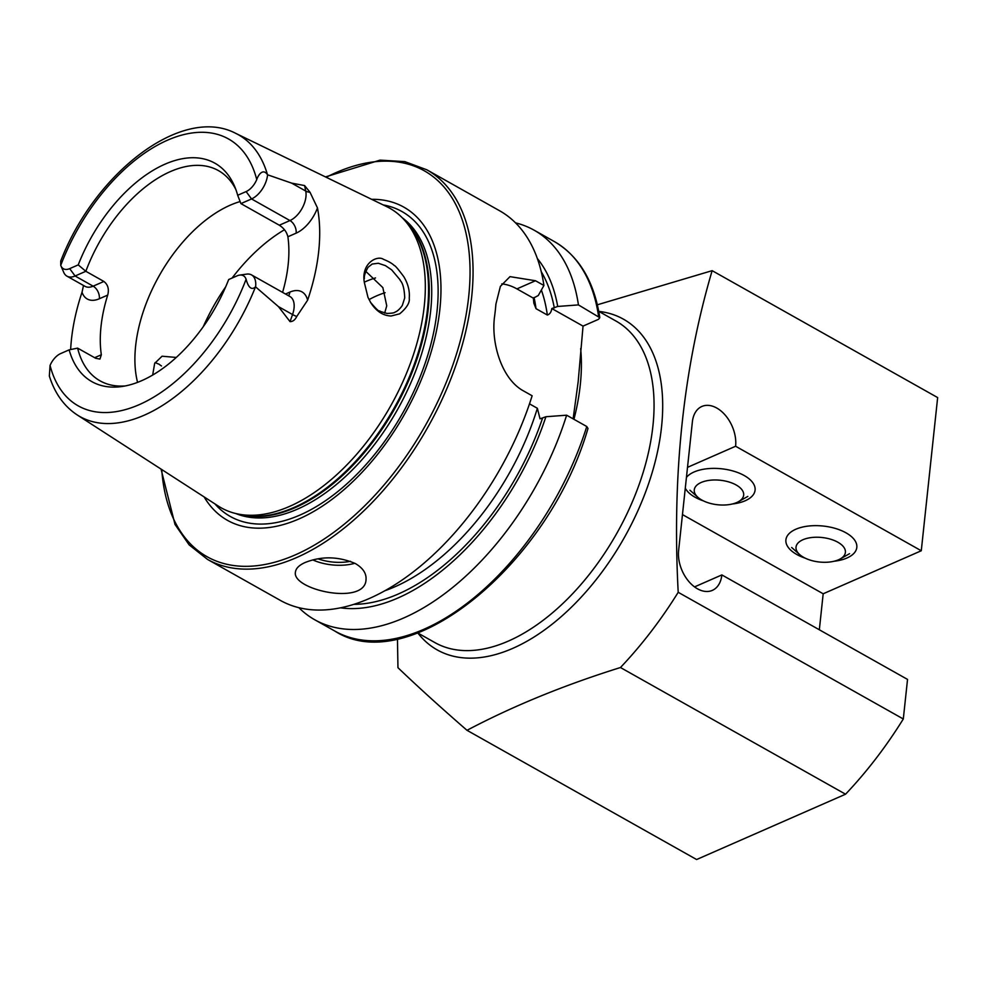 <?xml version="1.0" encoding="UTF-8"?>
<svg xmlns="http://www.w3.org/2000/svg" width="987" height="987" viewBox="0 0 987 987"><rect width="100%" height="100%" fill="white"/><g stroke="black" fill="none" stroke-linecap="round" stroke-linejoin="round"><path stroke-width="1.48" d="M682.461 514.585L823.183 593.779L819.333 629.78M694.54 586.895L721.855 574.915L907.534 679.414L903.302 718.98A283.874 161.449 119.4 0 1 845.551 794.202L696.612 859.529L466.999 730.306C512.919 706.075 564.07 685.151 620.453 667.52L845.551 794.202M903.302 718.98L678.205 592.299C671.962 475.709 683.275 368.496 712.145 270.66L937.65 397.576L921.278 550.758L823.183 593.779M721.855 574.915A30.165 19.789 -113.7 0 1 712.355 590.374A30.165 19.789 -113.7 0 1 688.753 581.417A30.165 19.789 -113.7 0 1 678.612 550.586L692.368 421.918A30.165 19.789 -113.7 0 1 701.868 406.459A30.165 19.789 -113.7 0 1 725.47 415.416A30.165 19.789 -113.7 0 1 735.611 446.247L921.278 550.758M678.205 592.299A283.874 161.449 119.4 0 1 620.453 667.52M712.145 270.66L597.345 304.798M397.453 638.873L397.958 667.693C418.155 687.014 441.177 707.876 466.999 730.306M94.629 357.701L101.328 354.765L99.934 359.095L95.677 358.281L77.615 348.127L69.152 349.854L60.602 353.605A15.73 8.945 -60.6 0 0 50.053 365.437L49.35 376.059C54.741 393.245 64.019 406.2 77.159 414.91L218.275 506.06A171.886 97.75 -60.6 0 0 238.41 514.104A171.886 97.75 -60.6 0 0 424.274 305.921A171.886 97.75 -60.6 0 0 404.102 219.706A171.886 97.75 -60.6 0 0 386.781 206.665L235.646 133.319C181.768 105.066 94.555 173.169 60.725 261.061L60.738 265.355A15.73 8.945 119.4 0 0 60.947 265.873L63.748 272.412A20.443 11.622 119.4 0 0 66.956 276.163L85.018 286.329A20.443 11.622 119.4 0 0 93.148 286.168A9.932 6.514 -113.7 0 1 99.354 298.753A30.375 17.272 119.4 0 1 82.032 292.226A163.423 92.938 -60.6 0 0 70.657 349.546M82.032 292.226L83.5 285.477M317.469 207.924A30.375 17.272 -60.6 0 1 296.149 233.142A9.932 6.514 66.3 0 0 289.944 220.557L251.537 198.942L246.121 191.577A15.73 8.945 -60.6 0 0 256.743 179.572C258.347 174.674 263.134 168.012 267.502 174.773L291.646 183.126L304.588 185.568L310.017 192.28L317.469 207.924A164.841 93.753 -60.6 0 1 307.611 300.196L296.742 316.494A9.932 2.406 19.4 0 1 292.547 314.545L290.042 321.639C292.831 321.651 295.064 319.936 296.742 316.494M69.152 349.854A125.361 71.298 -60.6 0 0 121.808 386.534A125.361 71.298 -60.6 0 0 228.676 279.543L237.114 275.842A15.73 8.945 119.4 0 1 239.619 275.102A15.73 8.945 119.4 0 1 246.096 279.259C246.861 282.196 249.847 292.263 255.522 286.822L278.445 306.612L290.042 321.639M367.978 297.346L364.314 282.368C360.971 262.974 377.49 254.991 383.499 259.347C388.607 261.395 392.234 263.48 394.356 265.602C394.985 265.38 398.131 269.081 403.806 276.693C408.063 283.812 409.876 290.992 409.247 298.247C409.913 302.688 406.73 307.882 399.698 313.817L391.16 315.988C383.19 315.754 376.442 311.411 370.927 302.96L367.978 297.346M246.121 191.577L237.682 195.278A125.361 71.298 -60.6 0 0 234.548 186.21A125.361 71.298 -60.6 0 0 160.19 166.433A125.361 71.298 -60.6 0 0 78.232 264.886L69.682 268.637A15.73 8.945 119.4 0 1 60.947 265.873M235.893 189.59A120.648 68.609 -60.6 0 0 218.398 170.578A120.648 68.609 -60.6 0 0 85.832 271.289L78.232 264.886M237.682 195.278L240.914 203.606L279.321 225.221C283.911 228.17 286.761 232.019 287.883 236.769A120.648 68.609 119.4 0 1 288.142 264.763A120.648 68.609 119.4 0 1 282.59 292.374M77.615 348.127A120.648 68.609 -60.6 0 0 100.057 380.846A120.648 68.609 -60.6 0 0 125.386 385.929M240.125 201.558A120.648 68.609 -60.6 0 0 137.563 382.376M101.328 354.765A120.648 68.609 119.4 0 1 107.706 295.088C109.249 289.191 107.965 284.651 103.882 281.455L85.832 271.289L75.098 276.002A20.443 11.622 119.4 0 1 66.956 276.163M573.126 418.846L578.16 381.821L583.046 326.105L598.541 319.307L599.812 317.678L578.431 304.909A223.543 127.138 -60.6 0 0 534.115 230.181A223.543 127.138 -60.6 0 0 515.522 222.852M578.431 304.909L557.704 306.451A205.333 116.774 -60.6 0 0 537.335 258.508M557.704 306.451L551.819 308.536C551.264 312.102 549.771 314.273 547.341 315.038L536.04 308.684L533.856 303.219L533.375 298.16L538.273 295.52L543.923 285.49A223.543 127.138 -60.6 0 0 499.607 210.762L426.816 169.789L404.843 161.634L380.069 160.128L325.488 176.92M586.771 426.52L587.981 428.457C548.686 564.206 409.235 678.76 334.963 631.137A223.543 127.138 -60.6 0 0 586.771 426.52L566.637 415.194A223.543 127.138 -60.6 0 1 314.828 619.811A223.543 127.138 -60.6 0 1 298.913 607.721M340.712 607.856A205.333 116.774 -60.6 0 0 545.91 416.736L566.637 415.194M529.488 403.856L537.372 408.297L540.037 418.821L545.91 416.736M161.041 469.096L175.02 524.467L189.146 544.873L207.529 559.419L280.32 600.38A223.543 127.138 -60.6 0 0 532.129 395.775L523.702 391.025C501.544 379.218 490.872 342.6 494.598 316.309A223.543 127.138 119.4 0 0 495.338 310.152A223.543 127.138 119.4 0 0 495.918 304.058L500.384 286.366L509.983 276.644L535.485 280.74L516.904 288.883A56.777 37.247 66.3 0 0 501.791 283.911M543.923 285.49L535.485 280.74M305.205 562.467C321.7 555.977 338.442 556.347 355.419 563.577C362.957 568.08 366.485 573.385 366.029 579.517C365.412 606.043 291.338 589.831 295.458 571.966C295.94 568.302 299.184 565.144 305.205 562.467M204.124 496.93A179.72 102.204 -60.6 0 0 336.9 495.573A179.72 102.204 -60.6 0 0 439.869 309.264A179.72 102.204 -60.6 0 0 371.63 199.312M384.671 313.064L386.744 305.822L382.845 287.599L365.819 271.376M152.664 375.085L154.663 363.389L162.065 356.208L176.291 357.454M375.504 277.939A120.648 68.609 -60.6 0 0 364.302 282.171M583.046 326.105L551.819 308.536M533.375 298.16L516.904 288.883M155.107 362.587C162.534 365.77 156.415 362.673 161.486 365.955M370.52 302.306C381.451 315.309 378.897 309.375 380.044 311.349L386.916 313.422C391.777 313.298 394.442 312.891 394.911 312.188L395.947 311.695C394.306 312.398 398.267 311.485 402.314 305.452L404.707 297.938C404.127 281.529 399.624 280.839 400.093 279.864L391.666 269.87L385.436 265.639L378.28 263.258L372.161 264.047L368.077 267.28C365.215 272.375 363.981 276.138 364.376 278.556M240.914 203.606L251.537 198.942A20.443 11.622 -60.6 0 0 267.576 174.859M239.619 275.102L246.664 274.115A20.443 11.622 119.4 0 1 251.537 274.904A20.443 11.622 119.4 0 1 255.608 286.761M687.507 467.344L735.611 446.247M686.434 477.387A35.655 17.692 6.1 0 1 691.591 473.217A35.655 17.692 6.1 0 1 744.272 475.561A35.655 17.692 6.1 0 1 749.799 479.435A35.655 17.692 6.1 0 1 732.342 503.987M703.46 500.902A35.655 17.692 6.1 0 1 685.286 488.146M805.207 558.161A35.655 17.692 6.1 0 1 793.338 530.475A35.655 17.692 6.1 0 1 846.007 532.832A35.655 17.692 6.1 0 1 851.534 536.694A35.655 17.692 6.1 0 1 834.089 561.245M710.467 480.2A24.835 12.325 6.1 0 1 738.955 486.813A24.835 12.325 6.1 0 1 738.486 501.667A24.835 12.325 6.1 0 1 697.945 497.337A24.835 12.325 6.1 0 1 710.467 480.2M838.025 559.987A24.835 12.325 6.1 0 1 799.692 554.595A24.835 12.325 6.1 0 1 805.281 538.853A24.835 12.325 6.1 0 1 838.086 542.356A24.835 12.325 6.1 0 1 840.233 558.926A24.835 12.325 6.1 0 1 838.025 559.987M598.825 311.386A189.775 107.928 119.4 0 1 624.376 537.496A189.775 107.928 119.4 0 1 417.822 632.988M417.735 632.938L434.897 642.599A184.52 104.943 -60.6 0 0 566.97 599.504A184.52 104.943 -60.6 0 0 652.925 425.866A184.52 104.943 -60.6 0 0 615.9 320.997L598.739 311.337M267.502 174.773A161.658 91.939 -60.6 0 0 235.646 133.319M77.159 414.91A161.658 91.939 -60.6 0 0 255.522 286.822M50.053 365.437A153.158 87.103 -60.6 0 0 139.327 404.608A153.158 87.103 -60.6 0 0 246.096 279.259M256.743 179.572A153.158 87.103 -60.6 0 0 167.593 140.154A153.158 87.103 -60.6 0 0 60.738 265.355M598.566 316.235A223.543 127.138 -60.6 0 0 554.25 241.519C579.036 256.077 594.223 281.468 599.812 317.678M554.299 307.944A200.657 114.122 -60.6 0 0 541.258 271.733M573.953 419.302A184.52 104.943 -60.6 0 0 580.27 384.967A184.52 104.943 -60.6 0 0 580.652 348.571M354.062 604.352A200.657 114.122 -60.6 0 0 542.517 418.229M385.337 590.571A194.982 110.889 -60.6 0 0 537.372 408.297M547.341 315.038A194.982 110.889 -60.6 0 0 541.357 290.055M536.04 308.684A194.982 110.889 -60.6 0 0 534.029 297.482M207.529 559.419A223.543 127.138 -60.6 0 0 367.534 507.219A223.543 127.138 -60.6 0 0 471.687 296.84A223.543 127.138 -60.6 0 0 426.816 169.789M161.745 469.553A221.421 125.929 -60.6 0 0 311.51 546.749A221.421 125.929 -60.6 0 0 468.689 296.631A221.421 125.929 -60.6 0 0 326.241 177.278M214.932 503.901A174.958 99.502 -60.6 0 0 343.932 486.431A174.958 99.502 -60.6 0 0 437.056 310.979A174.958 99.502 -60.6 0 0 383.203 204.926M235.831 513.548A170.109 96.751 -60.6 0 0 355.369 466.826A170.109 96.751 -60.6 0 0 430.677 310.745A170.109 96.751 -60.6 0 0 402.289 217.794M240.186 514.449A170.109 96.751 -60.6 0 0 428.198 309.35A170.109 96.751 -60.6 0 0 405.324 221.039M238.41 514.104L243.407 515.078A170.257 96.825 -60.6 0 0 427.507 308.857A170.257 96.825 -60.6 0 0 407.532 223.469L404.102 219.706M163.435 268.563A141.931 80.724 -60.6 0 0 155.304 283.01M284.466 229.749A141.931 80.724 -60.6 0 0 232.068 278.063M225.69 286.835A141.931 80.724 -60.6 0 0 203.223 326.759M385.115 292.72A111.593 63.464 -60.6 0 0 369.039 299.616M69.682 268.637L75.098 276.002L93.148 286.168L103.882 281.455M99.354 298.753L107.706 295.088M310.017 192.28A9.932 6.86 -11.9 0 1 305.748 191.059L304.588 185.568M279.321 225.221L289.944 220.557A20.443 11.622 -60.6 0 0 305.748 191.059L291.646 183.126M285.502 294.015L289.845 292.115A30.375 17.272 119.4 0 1 307.611 300.196M296.149 233.142L287.883 236.769M289.845 292.115A9.932 6.514 -113.7 0 1 288.537 295.73M251.537 274.904L289.944 296.519A20.443 11.622 119.4 0 1 292.547 314.545L278.445 306.612M354.839 563.269A35.483 17.606 6.1 0 1 312.793 559.913M318.011 558.827A33.361 16.545 -173.9 0 0 350.496 561.282M554.25 241.519L534.115 230.181M334.963 631.137L314.828 619.811M370.236 301.862L370.927 302.96M738.486 501.667L747.838 496.412M697.945 497.337L689.925 490.218M840.233 558.926L849.573 553.67M799.692 554.595L791.66 547.477"/></g></svg>
